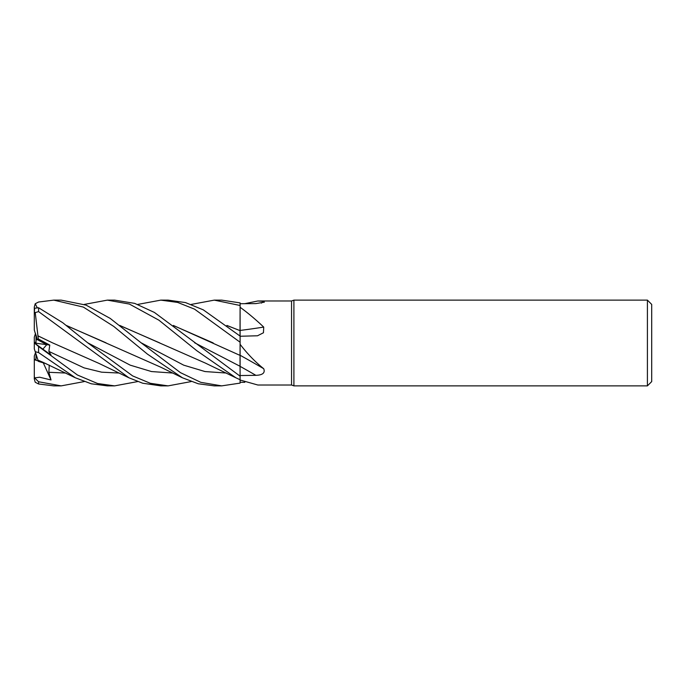 <?xml version="1.0" encoding="UTF-8"?>
<svg xmlns="http://www.w3.org/2000/svg" width="686" height="686" viewBox="0 0 686 686"><rect width="100%" height="100%" fill="white"/><g stroke="black" fill="none" stroke-linecap="round" stroke-linejoin="round"><path stroke-width="1.03" d="M240.031 356.9L240.049 365.93M240.04 363.683L240.04 363.023M173.344 325.438L240.031 355.399L240.1 341.654L240.1 355.434L240.1 302.895L221.672 300.125L214.264 300.125L240.1 305.484M240.031 335.643L240.1 330.626M226.895 325.438L240.031 330.643L240.1 304.867L240.1 330.558M647.413 385.875L647.413 300.125L651.7 304.413L651.7 381.588L647.413 385.875L293.908 385.875L291.55 385.018L257.859 385.018L240.1 380.018L240.1 376.185L154.401 312.439L134.705 303.384L114.622 300.125L107.333 300.125L129.388 304.061L158.938 320.199L196.745 350.666L235.881 377.789L240.1 379.735L240.1 383.062L240.083 379.727M291.55 385.018L291.55 300.983L293.908 300.125L647.413 300.125M244.791 303.675L257.859 300.983L291.55 300.983M257.85 300.983L263.716 301.368L264.376 302.157L255.887 303.598L240.1 303.709M240.1 307.277C247.44 312.559 255.312 319.153 263.716 327.076L263.45 332.761L257.516 335.78L240.1 336.251M240.1 344.303C247.44 353.89 255.312 362.019 263.716 368.708C265.336 372.867 262.729 375.079 255.887 375.336L240.1 375.542M293.908 385.875L293.908 300.125M35.535 333.353L34.3 337.16L34.3 342.931L51.021 355.056L48.869 351.404L49.769 345.075L38.373 339.004L36.015 340.11L36.015 334.897L37.19 339.561L46.794 344.681L42.875 349.148M35.535 352.647L34.3 356.008L34.3 359.687L38.236 360.939L36.015 360.279L36.015 354.113M240.1 355.262A725.033 334.254 -163.2 0 1 263.716 368.708M240.1 366.298L240.1 355.219M240.1 330.438A725.033 366.281 -162.7 0 0 263.716 327.076M261.357 303.109A725.033 700.526 -84.3 0 0 263.716 301.368M244.791 382.325L240.1 382.291M34.3 324.152L34.3 307.045L35.218 303.752L38.587 302.02L53.765 300.125L83.34 307.079L113.713 326.39L147.404 354.096L182.433 377.789L198.254 383.774L214.264 385.875L221.672 385.875L240.1 383.105L240.1 380.018M36.015 344.175L36.015 343.232L49.769 345.075M36.015 343.232L36.015 340.11M34.351 359.713L36.015 359.07M36.015 341.825L34.403 343L36.015 341.791M161.056 300.125L168.104 300.125L160.798 300.125L177.64 302.423L194.507 309.129L240.1 342.22M240.1 336.08L203.305 309.858L185.486 302.577L168.104 300.125M84.249 381.579L61.174 385.875L53.765 385.875L38.587 383.98L38.587 381.759L34.634 377.935L39.599 377.214L51.021 379.95L48.869 372.292L49.272 365.124M61.174 385.875L38.587 381.759M53.774 300.125L61.174 300.125L86.084 305.124L110.214 318.415L141.059 342.76L183.711 365.166L205.028 371.555L226.354 373.047M221.672 385.875L200.792 382.334L180.461 372.652L141.059 342.76M137.706 381.57L114.622 385.875L107.333 385.875L91.281 383.791L75.366 377.789L38.587 352.587L38.587 346.499L34.334 342.923M114.622 385.875L97.575 383.517L77.441 375.01L38.587 346.499M191.188 381.57L168.104 385.875L160.798 385.875L142.671 383.217L128.925 377.789L98.904 363.366L52.599 342.88M168.104 385.875L150.371 383.303L132.647 375.919L87.619 342.751L62.726 322.703L38.587 307.74L34.634 308.228L34.3 312.885L38.587 311.598L128.925 377.789M137.706 304.43L160.798 300.125M173.567 325.61L213.174 342.914M194.592 342.76L240.057 366.281L240.1 376.185M37.936 360.03L34.986 350.949M34.3 342.931L34.3 348.84L35.218 351.669L38.587 352.587M46.168 363.717L38.373 361.376L37.979 360.167L42.969 362.294L75.366 377.789M66.533 325.601L106.047 342.829M66.328 325.438L160.816 367.216L182.433 377.789M37.01 307.259L35.218 303.744M159.787 342.94L120.007 325.61M119.784 325.438L205.363 363.083L235.881 377.789M84.249 304.421L107.333 300.125M38.373 339.004L37.902 335.84L52.445 342.811L37.936 335.814L35.218 312.413M227.109 325.601L240.031 330.592L240.031 336.029M191.188 304.43L214.264 300.125M34.634 377.935L34.3 376.382L34.3 378.955L35.218 382.248L38.587 383.98M42.884 349.157L46.794 344.681L37.19 339.561L34.3 329.992L34.3 312.885M34.3 376.451L34.3 359.73M51.021 379.95L43.312 362.92M34.3 376.382L34.3 359.687M240.1 366.358A723.996 333.773 -163.2 0 1 255.887 375.336M38.587 311.598L38.587 307.74M48.869 372.292L65.796 373.047M87.619 342.751L130.211 365.158L151.503 371.555L172.803 373.047M48.869 351.404L84.052 367.868L101.648 372.181L119.244 373.047"/></g></svg>
